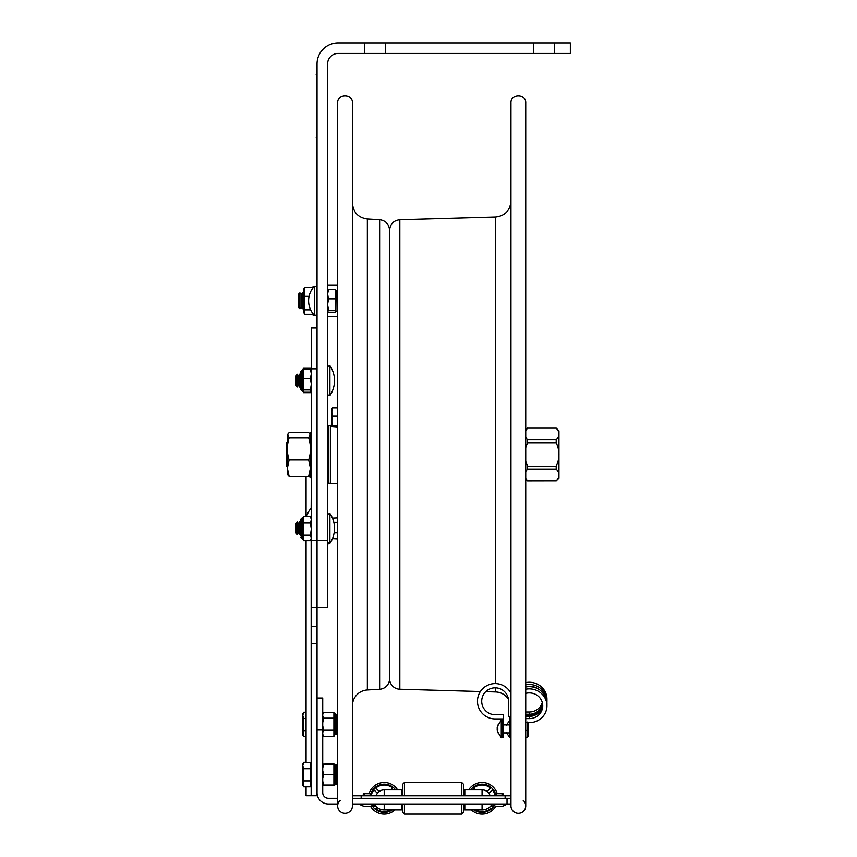 <?xml version="1.0" encoding="UTF-8"?>
<svg xmlns="http://www.w3.org/2000/svg" width="857" height="857" viewBox="0 0 857 857"><rect width="100%" height="100%" fill="white"/><g stroke="black" fill="none" stroke-linecap="round" stroke-linejoin="round"><path stroke-width="1.29" d="M311.337 795.757L317.036 795.757L317.036 607.527L327.599 607.527L327.599 63.964A10.552 10.552 0 0 1 338.151 53.402L364.536 53.402L364.536 42.85L338.151 42.85A21.114 21.114 0 0 0 317.036 63.964L317.036 607.527L317.036 540.617L311.337 540.617L311.337 795.757L306.067 795.757L306.067 786.844M317.036 368.799L317.036 327.985L311.337 327.985L311.337 368.799L317.036 368.799L317.036 540.392L327.599 540.392M533.418 42.85L570.355 42.85L570.355 53.402L533.418 53.402L533.418 42.85L385.65 42.85L385.65 53.402L364.536 53.402M364.536 42.85L385.65 42.85M554.522 42.85L554.522 53.402M385.65 53.402L533.418 53.402M314.508 286.174L314.508 315.44A21.061 21.061 0 0 1 314.508 286.174L317.036 286.677M335.537 312.194L328.542 312.194L327.599 311.359M327.599 294.165L328.542 298.879L335.537 298.879L335.537 289.42L328.542 289.42L327.599 294.133M327.599 290.384L328.542 289.42M328.542 298.879L327.599 304.546M327.599 304.589L328.542 310.266L327.599 311.23M335.537 298.879L335.537 310.266L328.542 310.266M335.537 291.069L335.537 289.709M311.295 477.124L311.295 431.832L310.459 432.678L310.459 476.278L311.337 477.124M308.681 437.991C311.07 445.308 311.07 452.614 308.681 459.93L310.448 468.19L308.681 476.438L289.13 476.438L287.706 474.874L287.363 434.692L289.13 432.539L308.681 432.539L310.116 434.103L308.681 437.991L289.13 437.991L287.706 434.103M289.13 476.438L287.363 468.19L289.13 459.93C286.752 452.614 286.752 445.308 289.13 437.991M308.681 476.438L310.459 474.275M308.681 459.93L289.13 459.93M317.036 626.488L311.337 626.488M311.337 368.799L311.337 540.617M317.036 327.674L311.337 327.985M311.155 517.628L311.337 507.794M309.088 476.085A18.897 13.38 0 0 0 311.155 477.97L311.155 477.113M329.913 365.703L329.913 395.505A26.385 26.385 0 0 0 329.913 365.703L327.599 366.41L329.913 365.703M295.933 376.191L295.933 385.007L297.1 387.043L297.1 374.166L295.933 376.191M300.614 376.191L299.447 374.166L298.279 376.191L298.279 385.007L297.1 387.043M298.279 376.191L297.1 374.166M299.447 374.166L299.447 387.043L298.279 385.007M329.913 513.472L329.913 543.274A1.264 1.264 0 0 1 327.599 542.556L329.913 543.274A26.385 26.385 0 0 0 329.913 513.472L327.599 514.179L329.913 513.472M295.933 523.959L295.933 532.775L297.1 534.811L297.1 521.934L295.933 523.959M297.1 521.934L298.279 523.959L298.279 532.775L297.1 534.811M298.279 523.959L299.447 521.934L299.447 534.811L298.279 532.775M300.614 535.047L300.614 521.956M300.614 537.371L301.889 538.635L301.889 518.11L300.614 519.374L300.614 535.904M311.337 539.053L310.395 540.671L303.399 540.671L303.399 516.332L310.395 516.332L311.337 517.949M303.399 535.207L310.395 535.207L311.337 529.144M311.337 529.101L310.395 523.038L311.337 519.696M303.399 523.038L310.395 523.038M310.395 540.671L311.337 537.95L310.395 535.207M311.337 519.674L310.395 516.332M303.399 539.867L302.135 538.635L302.135 518.367L303.399 517.103M300.614 372.034L300.614 389.603L301.889 390.867L301.889 370.342L300.614 371.606M310.802 391.96L310.395 392.656L303.399 392.656L303.399 369.217L310.395 369.217L311.337 370.363M303.399 378.419L310.395 378.419L311.337 373.834L310.395 369.217M311.337 384.15L310.395 378.419M303.399 392.26L310.395 392.26L311.337 391.103L310.395 389.935L311.337 384.204M303.399 389.935L310.395 389.935M303.399 391.917L302.135 390.867L302.135 370.342L303.399 368.285L303.399 369.078M310.395 392.656L310.727 392.024M311.112 369.817L310.395 368.285L303.399 368.285M303.324 369.817L303.399 369.153M303.399 516.332L306.774 516.053M303.335 517.499L303.399 516.921M313.073 287.823L313.073 286.452L314.24 286.452M314.24 315.162L313.073 315.162L313.073 313.791M312.751 288.241L312.216 287.341L312.58 288.488M312.751 313.373L312.216 314.273L304.685 314.273L303.828 312.698L303.828 288.927L304.685 287.341L312.216 287.341M309.066 296.372L304.685 296.372L304.685 287.341M304.685 314.273L304.685 296.372M304.685 309.838L310.63 309.838M301.214 307.417L301.214 294.155L299.886 292.89L298.568 294.155L298.568 307.417M299.886 292.89L299.886 308.724L298.568 307.459M301.214 294.155L302.532 292.89L302.532 308.724L301.214 307.459L299.886 308.724M527.516 428.157L556.204 428.157L527.516 428.157L525.737 430.589M525.737 478.388L527.516 480.82L556.204 480.82C559.889 476.921 559.889 473.021 556.204 469.122L527.516 469.122L525.737 471.554M525.737 479.095L527.516 480.82M556.204 480.82L527.516 480.873M556.204 439.887L556.204 442.78L527.516 442.78L527.516 439.887L556.204 439.887C559.889 435.977 559.889 432.067 556.204 428.157M525.737 437.445L527.516 439.887M527.516 469.122L527.516 466.219L556.204 466.219C559.889 458.409 559.889 450.6 556.204 442.78M527.516 442.78L525.737 447.654M525.737 461.345L527.516 466.219M556.204 428.104L558.957 430.857L558.957 478.12L556.204 480.873M556.204 466.219L556.204 469.122M337.915 803.995L328.402 803.995A11.355 11.355 0 0 1 317.036 792.639L317.036 729.693L322.725 729.693L322.725 698.027L317.036 698.027M384.215 803.995L384.215 809.951A11.634 11.634 0 0 1 374.37 804.509M384.215 809.951L401.483 809.951L401.483 803.995M352.431 803.995L510.965 803.995M352.431 798.317L510.965 798.317M337.658 798.317L328.402 798.317A5.678 5.678 0 0 1 322.725 792.639L322.725 729.693M464.805 803.995L464.805 809.951L482.073 809.951L482.073 803.995M491.918 804.509A11.634 11.634 0 0 1 482.073 809.951M463.412 803.995L463.412 812.457L461.73 814.15L404.44 814.15L402.747 812.457L402.747 803.995M402.747 795.789L402.747 784.176L404.44 782.484L404.44 795.789M404.44 814.15L404.44 803.995M461.73 814.15L461.73 803.995M461.73 795.789L461.73 782.484L404.44 782.484L402.747 784.176M463.412 795.789L463.412 784.176L461.73 782.484M375.141 805.601L373.952 806.78A13.294 13.294 0 0 1 372.913 805.334M371.67 793.903A13.294 13.294 0 0 1 373.952 789.854L377.401 793.293A8.463 8.463 0 0 0 376.137 795.789M390.663 809.951A13.294 13.294 0 0 1 375.752 808.579L376.93 807.39M370.835 793.721A14.14 14.14 0 0 1 395.57 789.886M392.26 809.951A14.14 14.14 0 0 1 372.142 805.676M375.752 788.065A13.294 13.294 0 0 1 392.677 788.065L390.856 789.886L392.677 788.065A13.294 13.294 0 0 0 375.752 788.065L379.19 791.504A8.463 8.463 0 0 1 384.922 789.886A8.463 8.463 0 0 0 379.19 791.504L375.752 788.065M364.311 794.76L363.272 793.721L369.056 793.721A15.833 15.833 0 0 1 397.605 789.886M394.948 809.951A15.833 15.833 0 0 1 370.503 806.233M487.097 791.504L490.547 788.065L487.097 791.504A8.463 8.463 0 0 0 481.366 789.886M473.61 788.065A13.294 13.294 0 0 1 490.547 788.065A13.294 13.294 0 0 0 473.61 788.065L475.431 789.886M482.073 795.789L482.073 789.886A8.431 8.431 0 0 1 490.129 795.789A8.463 8.463 0 0 0 488.886 793.293L492.336 789.854A13.294 13.294 0 0 1 494.618 793.903M493.375 805.334A13.294 13.294 0 0 1 492.336 806.78L491.147 805.601M489.358 807.39L490.547 808.579A13.294 13.294 0 0 1 475.624 809.951M470.729 789.886A14.14 14.14 0 0 1 495.453 793.721M494.146 805.676A14.14 14.14 0 0 1 474.028 809.951M468.683 789.886A15.833 15.833 0 0 1 497.231 793.721M495.785 806.233A15.833 15.833 0 0 1 471.339 809.951M464.805 793.036L464.805 789.886L464.805 793.036L463.412 793.036M376.159 795.789A8.431 8.431 0 0 1 384.215 789.886L401.483 789.886L401.483 795.789M510.965 795.789L352.431 795.789M482.073 789.886L464.805 789.886L464.805 795.789M322.725 781.102L323.592 785.055L333.909 785.055L333.909 764.24M322.725 770.647L323.592 774.567L333.909 774.567M323.592 774.567L322.725 778.52M323.592 785.055L322.725 785.087M322.725 785.119L333.909 785.141M322.725 764.198L333.909 764.165M323.592 764.165L322.725 768.076M337.658 781.252L337.658 768.054M323.475 785.141L333.909 785.151M323.592 785.494L322.725 785.183M333.909 785.387L333.909 784.766M322.725 764.123L333.909 763.812L333.909 764.54L333.909 763.919M322.725 725.697L323.592 730.239L333.909 730.239L333.909 713.013L336.019 714.277L336.019 734.545L337.283 733.281L337.283 715.552L336.019 714.277M322.725 715.981L323.592 718.177L333.909 718.177M323.592 718.177L322.725 722.719M323.592 730.239L322.725 732.585M322.725 734.128L323.592 736.474L333.909 736.474L333.909 730.239M322.725 713.86L323.592 712.349L333.909 712.349L333.909 713.067M323.592 712.349L322.725 714.545M323.592 736.474L322.725 734.963M302.767 765.408L303.185 763.383M306.067 718.477L303.71 718.477L303.71 736.624L306.067 736.624L306.067 762.291L303.71 762.291M302.767 783.727L302.767 785.033M310.288 780.888L310.288 768.708L303.71 768.708L303.71 786.844L310.288 786.844L310.288 780.888L303.71 780.888M302.767 764.101L303.71 762.462L302.767 765.58L302.767 785.205L303.71 786.844M310.288 768.708L310.288 762.462L303.71 762.462M302.767 765.58L303.71 768.708M306.067 730.667L303.71 730.667M306.067 762.462L306.067 540.671L306.067 712.242L303.71 712.242L302.767 713.87L302.767 734.985L303.71 736.624M303.71 712.242L302.767 715.359L303.71 718.477M331.852 412.506L331.852 422.587M334.134 532.85L337.658 532.85M333.823 522.352L337.658 522.352M332.441 518.099L337.658 517.874M332.462 538.592L337.658 538.86M331.852 426.379L331.852 422.565L332.591 425.918L331.852 426.797L337.658 427.257M332.591 425.918L337.658 425.918M332.591 416.202L331.852 419.566L331.852 413.31L332.591 416.202L337.658 416.202M331.852 419.566L331.852 422.565M332.591 407.836L331.852 410.728L331.852 408.296L332.591 407.836L337.658 407.836M331.852 410.728L331.852 413.31M332.591 407.321L337.658 407.321M331.852 425.351L330.373 425.351L330.373 483.616L337.658 483.616M328.692 483.509L328.692 425.458L327.845 426.304L327.845 482.673L330.373 483.509M389.581 678.68A10.552 10.552 0 0 0 399.833 689.232L399.833 219.746C393.588 220.506 390.171 224.031 389.581 230.297M508.437 699.194A15.833 15.833 0 0 0 495.582 691.953L495.582 687.817M523.209 800.395A7.392 7.392 0 0 1 521.41 812.693A7.392 7.392 0 0 1 510.965 805.966L510.965 103.011C510.504 93.477 526.198 93.477 525.737 103.011L525.737 805.966M337.658 805.966L337.658 103.011C337.197 93.477 352.891 93.477 352.431 103.011L352.431 805.966A7.392 7.392 0 0 1 341.986 812.693A7.392 7.392 0 0 1 340.175 800.395M352.431 705.782A15.833 15.833 0 0 1 367.353 689.971L367.353 219.006C358.215 217.657 353.245 212.397 352.431 203.195M379.63 689.264L379.63 219.703C385.725 220.603 389.035 224.116 389.581 230.244L389.581 678.733A10.552 10.552 0 0 1 379.63 689.264L367.353 689.971M510.965 716.388L508.597 716.388L508.597 701.262A13.444 13.444 0 0 0 495.153 687.817A13.444 13.444 0 0 0 481.709 701.262A13.444 13.444 0 0 0 495.153 714.706L503.573 714.706L503.573 718.927L495.153 718.927A17.665 17.665 0 0 1 489.797 684.422A17.665 17.665 0 0 1 510.965 693.377M502.331 735.027L503.595 735.027L503.595 737.545L502.331 737.545L502.331 718.927L495.153 718.927M503.573 717.041L503.595 735.027M508.597 701.262A13.444 13.444 0 0 0 495.153 687.817A13.444 13.444 0 0 0 481.709 701.262A13.444 13.444 0 0 0 495.153 714.706M509.701 735.027L510.965 735.027L510.965 737.545L509.701 737.545L509.701 716.388M542.288 702.461A13.444 12.855 0 0 1 529.294 712.017L525.737 712.017M542.545 703.576A13.444 12.855 0 0 1 529.294 714.245L525.737 714.245M546.927 702.461A17.665 16.894 180 0 0 546.959 701.39A17.665 16.894 180 0 0 525.737 684.839M546.959 701.39L546.959 699.162A17.665 16.894 180 0 0 525.737 682.622M541.474 708.996A14.548 13.905 0 0 1 529.294 715.295L525.737 715.295M542.695 704.658A13.444 12.855 0 0 1 529.294 716.398L525.737 716.398M538.849 689.328A15.812 15.115 180 0 0 525.737 686.65M525.737 722.665L529.294 722.665A17.665 16.894 180 0 0 546.959 705.772L546.959 703.543A17.665 16.894 180 0 0 525.737 687.003M525.737 693.367A13.444 12.855 0 0 1 542.738 705.772A13.444 12.855 0 0 1 529.294 718.627L525.737 718.627M546.959 705.772A17.665 16.894 180 0 0 525.737 689.221M528.03 722.665L528.03 736.538L527.301 737.256L527.301 722.065M527.301 730.41L525.737 730.41M527.301 737.256L525.737 737.256M497.853 729.425L497.242 727.829M497.853 725.054L497.167 727.829L497.853 726.811L497.167 729.414L497.853 732.767L497.242 729.993M497.167 727.829L497.821 727.829M497.167 728.407L497.842 728.407M317.036 69.235L317.036 143.119M316.619 72.192L316.619 140.162M287.363 441.837L286.645 442.555L286.645 466.412L287.363 467.129M337.658 290.823L337.058 290.673L337.058 310.941L337.658 310.791M337.058 310.941L336.801 290.673L335.751 290.116M317.036 643.821L311.337 643.821M311.155 539.374L311.155 765.151M311.155 784.155L311.155 795.757M306.688 516.332A18.897 18.897 0 0 1 311.155 508.265L311.337 478.302M301.889 518.11L300.614 519.631M507.023 798.317L507.023 803.995A13.112 13.112 0 0 1 491.2 803.995M384.215 795.789L384.215 789.886M361.161 798.317L361.161 795.789M505.127 798.317L505.127 795.789M335.173 774.578L335.173 764.519L336.019 764.519L336.019 784.787L337.283 783.523L335.173 784.787L335.173 774.578M333.909 735.809L335.173 734.545L335.173 714.277M495.582 683.597L495.582 217.025C504.955 215.878 510.086 210.597 510.965 201.191M529.294 712.017L529.294 714.245M529.294 718.627L529.294 715.295M497.414 726.457L501.27 720.041L501.27 737.781L502.331 737.309M509.904 737.545L510.965 737.309M316.201 74.516L317.036 74.516M317.036 137.848L316.201 137.848M317.036 314.937L314.508 315.44M335.751 311.498L336.801 310.941M310.459 434.692L310.116 434.103M317.036 607.527L311.337 607.527M306.067 476.438L306.067 516.053M329.913 395.505L327.599 394.788L329.913 395.505M300.614 385.007L299.447 387.043M300.614 523.959L299.447 521.934M300.614 532.775L299.447 534.811M303.228 369.978L300.614 371.874M311.337 369.913L310.47 368.414M302.135 518.11L303.399 516.835M337.658 284.974L327.599 284.974M337.658 316.64L327.599 316.64M303.828 294.144L302.532 292.89M303.828 307.481L302.532 308.724M525.737 429.871L527.516 428.104M402.747 793.036L401.483 793.036M363.272 793.721L363.272 795.789L363.272 793.721L371.081 793.721L363.272 793.721M501.988 794.76L503.016 793.721L503.016 795.789L503.016 793.721L495.207 793.721C494.264 794.31 494.264 794.996 495.207 795.789M370.053 794.76L371.081 793.721L371.081 795.789M359.265 803.995A13.112 13.112 0 0 0 375.087 803.995M496.246 794.76L495.207 793.721L503.016 793.721M334.337 764.208L335.173 764.519M334.337 785.108L335.173 784.787M336.019 764.519L337.283 765.783L336.019 764.519M335.173 734.545L336.019 734.545M302.767 776.11L302.767 783.341M310.288 784.155L311.337 784.155M310.288 765.151L311.337 765.151M302.767 773.046L302.553 766.308M302.767 726.061L302.767 733.11M302.767 715.874L302.767 722.826M330.373 425.458L328.692 425.458M399.833 689.232L480.413 691.524M485.726 691.674L495.582 691.953M399.833 219.746L495.582 217.025M379.63 219.703L367.353 219.006M501.27 720.041L502.331 720.523M497.414 731.375L501.27 737.781M503.595 732.917L509.701 732.917M503.595 724.904L509.701 724.904M506.423 732.617L509.904 737.781M506.423 725.204L509.904 720.041"/></g></svg>
